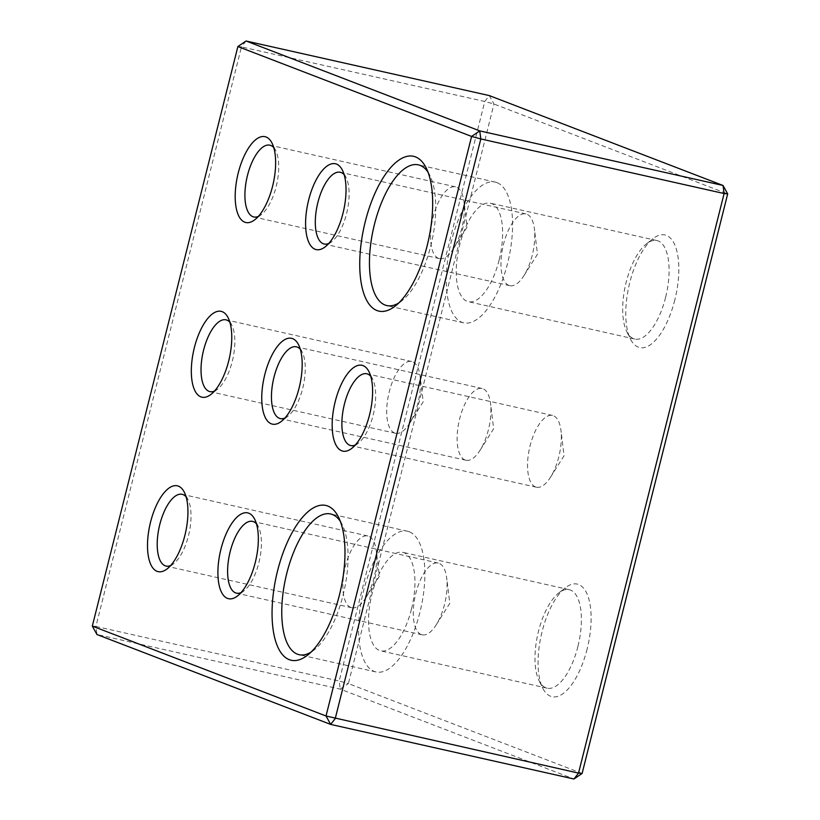 <?xml version="1.0" encoding="UTF-8"?>
<svg xmlns="http://www.w3.org/2000/svg" width="820" height="820" viewBox="0 0 820 820"><rect width="100%" height="100%" fill="white"/><g stroke="black" fill="none" stroke-linecap="round" stroke-linejoin="round"><path stroke-width="0.61" stroke-dasharray="4.1 3.07" d="M465.073 459.979A36.777 15.252 102.6 0 1 459.395 419.932A36.777 15.252 102.6 0 1 482.078 388.485A36.777 15.252 102.6 0 1 490.555 403.512A36.777 15.252 102.6 0 1 488.382 429.885A36.777 15.252 102.6 0 1 480.059 450.282A36.777 15.252 102.6 0 1 465.975 460.245A36.777 15.252 102.6 0 1 465.073 459.979M300.325 349.269A36.777 15.252 102.6 0 1 302.303 352.282A36.777 15.252 102.6 0 1 302.723 388.229A36.777 15.252 102.6 0 1 287.974 416.17A36.777 15.252 102.6 0 1 284.888 418.046M535.501 486.947A36.777 15.252 102.6 0 1 529.812 446.91A36.777 15.252 102.6 0 1 552.495 415.453A36.777 15.252 102.6 0 1 560.972 430.49A36.777 15.252 102.6 0 1 558.799 456.863A36.777 15.252 102.6 0 1 550.486 477.26A36.777 15.252 102.6 0 1 536.393 487.223A36.777 15.252 102.6 0 1 535.501 486.947M92.311 626.101L95.899 626.459L241.469 46.904L484.753 101.485L339.183 681.051L95.899 626.459L96.955 634.526L340.249 689.107L573.959 779M582.118 773.455L348.397 683.562L493.978 104.007L489.325 95.591L484.753 101.485L493.978 104.007L727.688 193.899M273.767 147.631A36.777 15.252 102.6 0 1 275.756 150.644A36.777 15.252 102.6 0 1 276.166 186.591A36.777 15.252 102.6 0 1 261.426 214.522A36.777 15.252 102.6 0 1 258.341 216.408M438.526 258.341A36.777 15.252 102.6 0 1 432.847 218.294A36.777 15.252 102.6 0 1 455.53 186.847A36.777 15.252 102.6 0 1 464.007 201.874A36.777 15.252 102.6 0 1 461.834 228.247A36.777 15.252 102.6 0 1 453.511 248.644A36.777 15.252 102.6 0 1 439.417 258.608A36.777 15.252 102.6 0 1 438.526 258.341M229.897 322.291A36.777 15.252 102.6 0 1 231.886 325.314A36.777 15.252 102.6 0 1 232.296 361.251A36.777 15.252 102.6 0 1 217.546 389.192A36.777 15.252 102.6 0 1 214.461 391.078M340.341 521.366A72.109 29.899 102.6 0 1 342.258 524.697A72.109 29.899 102.6 0 1 343.067 595.176A72.109 29.899 102.6 0 1 314.152 649.952A72.109 29.899 102.6 0 1 310.995 652.156M674.819 299.905A57.687 23.923 102.6 0 1 630.406 338.957A57.687 23.923 102.6 0 1 628.95 286.006A57.687 23.923 102.6 0 1 652.894 238.753A57.687 23.923 102.6 0 1 675.639 247.004A57.687 23.923 102.6 0 1 674.819 299.905M587.12 649.04A57.687 23.923 102.6 0 1 542.717 688.082A57.687 23.923 102.6 0 1 541.251 635.131A57.687 23.923 102.6 0 1 565.195 587.889A57.687 23.923 102.6 0 1 587.94 596.14A57.687 23.923 102.6 0 1 587.12 649.04M256.475 523.837A36.777 15.252 102.6 0 1 258.454 526.85A36.777 15.252 102.6 0 1 258.874 562.797A36.777 15.252 102.6 0 1 244.124 590.728A36.777 15.252 102.6 0 1 241.039 592.614M344.164 174.701A36.777 15.252 102.6 0 1 346.153 177.725A36.777 15.252 102.6 0 1 346.563 213.661A36.777 15.252 102.6 0 1 331.823 241.603A36.777 15.252 102.6 0 1 328.738 243.478M370.742 376.236A36.777 15.252 102.6 0 1 372.731 379.26A36.777 15.252 102.6 0 1 373.141 415.197A36.777 15.252 102.6 0 1 358.391 443.138A36.777 15.252 102.6 0 1 355.306 445.024M186.078 496.756A36.777 15.252 102.6 0 1 188.067 499.78A36.777 15.252 102.6 0 1 188.477 535.716A36.777 15.252 102.6 0 1 173.727 563.658A36.777 15.252 102.6 0 1 170.642 565.544M428.04 172.231A72.109 29.899 102.6 0 1 429.946 175.572A72.109 29.899 102.6 0 1 430.756 246.041A72.109 29.899 102.6 0 1 401.841 300.827A72.109 29.899 102.6 0 1 398.684 303.031M577.905 646.519A50.471 20.93 102.6 0 1 547.135 688.185A50.471 20.93 102.6 0 1 539.047 680.682A50.471 20.93 102.6 0 1 537.766 634.352A50.471 20.93 102.6 0 1 558.717 593.003A50.471 20.93 102.6 0 1 569.244 589.682A50.471 20.93 102.6 0 1 577.905 646.519M665.594 297.383A50.471 20.93 102.6 0 1 634.834 339.049A50.471 20.93 102.6 0 1 626.736 331.557A50.471 20.93 102.6 0 1 625.465 285.227A50.471 20.93 102.6 0 1 646.416 243.878A50.471 20.93 102.6 0 1 656.933 240.557A50.471 20.93 102.6 0 1 665.594 297.383M340.249 689.107L348.397 683.562L339.183 681.051L340.249 689.107M246.041 41L241.469 46.904L237.882 46.545M411.445 609.168A50.471 20.93 102.6 0 1 380.685 650.834A50.471 20.93 102.6 0 1 371.306 597.001A50.471 20.93 102.6 0 1 402.784 552.332A50.471 20.93 102.6 0 1 411.445 609.168M409.272 531.76A72.109 29.899 -77.4 0 0 407.519 531.227A72.109 29.899 -77.4 0 0 362.553 595.033A72.109 29.899 -77.4 0 0 375.949 671.939A72.109 29.899 -77.4 0 0 420.414 610.275A72.109 29.899 -77.4 0 0 409.272 531.76M499.134 260.032A50.471 20.93 102.6 0 1 468.374 301.698A50.471 20.93 102.6 0 1 459.005 247.865A50.471 20.93 102.6 0 1 490.483 203.206A50.471 20.93 102.6 0 1 499.134 260.032M496.971 182.624A72.109 29.899 -77.4 0 0 495.218 182.101A72.109 29.899 -77.4 0 0 450.252 245.908A72.109 29.899 -77.4 0 0 463.638 322.813A72.109 29.899 -77.4 0 0 508.113 261.149A72.109 29.899 -77.4 0 0 496.971 182.624M394.656 433.001A36.777 15.252 102.6 0 1 388.977 392.954A36.777 15.252 102.6 0 1 411.65 361.507A36.777 15.252 102.6 0 1 420.137 376.544A36.777 15.252 102.6 0 1 417.964 402.917A36.777 15.252 102.6 0 1 409.641 423.315A36.777 15.252 102.6 0 1 395.547 433.278A36.777 15.252 102.6 0 1 394.656 433.001M508.923 285.411A36.777 15.252 102.6 0 1 503.244 245.364A36.777 15.252 102.6 0 1 525.917 213.917A36.777 15.252 102.6 0 1 534.404 228.944A36.777 15.252 102.6 0 1 532.231 255.327A36.777 15.252 102.6 0 1 523.908 275.715A36.777 15.252 102.6 0 1 509.814 285.678A36.777 15.252 102.6 0 1 508.923 285.411M421.234 634.547A36.777 15.252 102.6 0 1 415.545 594.5A36.777 15.252 102.6 0 1 438.228 563.053A36.777 15.252 102.6 0 1 446.705 578.079A36.777 15.252 102.6 0 1 444.532 604.453A36.777 15.252 102.6 0 1 436.209 624.85A36.777 15.252 102.6 0 1 422.126 634.813A36.777 15.252 102.6 0 1 421.234 634.547M350.837 607.466A36.777 15.252 102.6 0 1 345.148 567.419A36.777 15.252 102.6 0 1 367.832 535.972A36.777 15.252 102.6 0 1 376.308 550.999A36.777 15.252 102.6 0 1 374.135 577.382A36.777 15.252 102.6 0 1 365.812 597.77A36.777 15.252 102.6 0 1 351.729 607.743A36.777 15.252 102.6 0 1 350.837 607.466M480.059 450.282L493.64 428.768L490.555 403.512M482.078 388.485L296.409 346.819M465.975 460.245L280.307 418.589M550.486 477.26L564.057 455.746L560.972 430.49M455.53 186.847L269.862 145.181M439.417 258.608L253.759 216.951M275.756 150.644L272.086 143.244M261.426 214.522L254.948 219.647M231.886 325.314L228.216 317.914M217.546 389.192L211.078 394.317M342.258 524.697L338.588 517.297M314.152 649.952L307.674 655.077M258.454 526.85L254.794 519.449M244.124 590.728L237.646 595.853M346.153 177.725L342.483 170.324M331.823 241.603L325.345 246.728M372.731 379.26L369.061 371.86M358.391 443.138L351.913 448.263M188.067 499.78L184.397 492.379M173.727 563.658L167.249 568.783M429.946 175.572L426.287 168.172M401.841 300.827L395.363 305.952M539.047 680.682L542.717 688.082M558.717 593.003L565.195 587.889M626.736 331.557L630.406 338.957M646.416 243.878L652.894 238.753M302.303 352.282L298.634 344.882M287.974 416.17L281.496 421.285M407.519 531.227L330.696 513.986M375.949 671.939L299.115 654.698M569.244 589.682L402.784 552.332M547.135 688.185L380.685 650.834M495.218 182.101L418.384 164.861M463.638 322.813L386.814 305.573M656.933 240.557L490.483 203.206M634.834 339.049L468.374 301.698M453.511 248.644L467.092 227.13L464.007 201.874M411.65 361.507L225.992 319.851M395.547 433.278L209.889 391.611M409.641 423.315L423.222 401.79L420.137 376.544M525.917 213.917L340.259 172.261M509.814 285.678L324.156 244.022M523.908 275.715L537.489 254.2L534.404 228.944M438.228 563.053L252.56 521.387M422.126 634.813L236.457 593.147M436.209 624.85L449.79 603.335L446.705 578.079M367.832 535.972L182.163 494.316M351.729 607.743L166.06 566.077M365.812 597.77L379.393 576.255L376.308 550.999M552.495 415.453L366.827 373.797M536.393 487.223L350.724 445.557"/><path stroke-width="1.23" d="M237.882 46.545L92.311 626.101L326.022 715.993L471.602 136.438L480.817 138.949L479.751 130.892L723.045 185.474L489.325 95.591L246.041 41L479.751 130.892L471.602 136.438L237.882 46.545L246.041 41M284.888 418.046A36.777 15.252 102.6 0 1 280.307 418.589A36.777 15.252 102.6 0 1 273.48 379.363A36.777 15.252 102.6 0 1 296.409 346.819A36.777 15.252 102.6 0 1 300.325 349.269M727.688 193.899L724.101 193.54L723.045 185.474L727.688 193.899L582.118 773.455L573.959 779L330.675 724.408L326.022 715.993L578.53 773.096L724.101 193.54L480.817 138.949L335.247 718.515L330.675 724.408L96.955 634.526L92.311 626.101M258.341 216.408A36.777 15.252 102.6 0 1 253.759 216.951A36.777 15.252 102.6 0 1 246.933 177.725A36.777 15.252 102.6 0 1 269.862 145.181A36.777 15.252 102.6 0 1 273.767 147.631M272.588 186.232A43.983 18.245 102.6 0 1 254.948 219.647A43.983 18.245 102.6 0 1 237.605 175.634A43.983 18.245 102.6 0 1 272.086 143.244A43.983 18.245 102.6 0 1 272.588 186.232M214.461 391.078A36.777 15.252 102.6 0 1 209.889 391.611A36.777 15.252 102.6 0 1 203.052 352.395A36.777 15.252 102.6 0 1 225.992 319.851A36.777 15.252 102.6 0 1 229.897 322.291M228.708 360.902A43.983 18.245 102.6 0 1 211.078 394.317A43.983 18.245 102.6 0 1 193.735 350.304A43.983 18.245 102.6 0 1 228.216 317.914A43.983 18.245 102.6 0 1 228.708 360.902M310.995 652.156A72.109 29.899 102.6 0 1 299.115 654.698A72.109 29.899 102.6 0 1 285.729 577.803A72.109 29.899 102.6 0 1 330.696 513.986A72.109 29.899 102.6 0 1 332.448 514.519A72.109 29.899 102.6 0 1 340.341 521.366M339.48 594.818A79.314 32.892 102.6 0 1 307.674 655.077A79.314 32.892 102.6 0 1 276.412 575.701A79.314 32.892 102.6 0 1 338.588 517.297A79.314 32.892 102.6 0 1 339.48 594.818M299.136 387.87A43.983 18.245 102.6 0 1 281.496 421.285A43.983 18.245 102.6 0 1 264.163 377.272A43.983 18.245 102.6 0 1 298.634 344.882A43.983 18.245 102.6 0 1 299.136 387.87M427.169 245.692A79.314 32.892 102.6 0 1 395.363 305.952A79.314 32.892 102.6 0 1 364.101 226.576A79.314 32.892 102.6 0 1 426.287 168.172A79.314 32.892 102.6 0 1 427.169 245.692M184.889 535.368A43.983 18.245 102.6 0 1 167.249 568.783A43.983 18.245 102.6 0 1 149.916 524.769A43.983 18.245 102.6 0 1 184.397 492.379A43.983 18.245 102.6 0 1 184.889 535.368M369.553 414.848A43.983 18.245 102.6 0 1 351.913 448.263A43.983 18.245 102.6 0 1 334.58 404.25A43.983 18.245 102.6 0 1 369.061 371.86A43.983 18.245 102.6 0 1 369.553 414.848M342.975 213.313A43.983 18.245 102.6 0 1 325.345 246.728A43.983 18.245 102.6 0 1 308.002 202.714A43.983 18.245 102.6 0 1 342.483 170.324A43.983 18.245 102.6 0 1 342.975 213.313M255.286 562.438A43.983 18.245 102.6 0 1 237.646 595.853A43.983 18.245 102.6 0 1 220.313 551.839A43.983 18.245 102.6 0 1 254.794 519.449A43.983 18.245 102.6 0 1 255.286 562.438M241.039 592.614A36.777 15.252 102.6 0 1 236.457 593.147A36.777 15.252 102.6 0 1 229.631 553.93A36.777 15.252 102.6 0 1 252.56 521.387A36.777 15.252 102.6 0 1 256.475 523.837M328.738 243.478A36.777 15.252 102.6 0 1 324.156 244.022A36.777 15.252 102.6 0 1 317.33 204.805A36.777 15.252 102.6 0 1 340.259 172.261A36.777 15.252 102.6 0 1 344.164 174.701M355.306 445.024A36.777 15.252 102.6 0 1 350.724 445.557A36.777 15.252 102.6 0 1 343.898 406.341A36.777 15.252 102.6 0 1 366.827 373.797A36.777 15.252 102.6 0 1 370.742 376.236M170.642 565.544A36.777 15.252 102.6 0 1 166.06 566.077A36.777 15.252 102.6 0 1 159.234 526.86A36.777 15.252 102.6 0 1 182.163 494.316A36.777 15.252 102.6 0 1 186.078 496.756M398.684 303.031A72.109 29.899 102.6 0 1 386.814 305.573A72.109 29.899 102.6 0 1 373.428 228.667A72.109 29.899 102.6 0 1 418.384 164.861A72.109 29.899 102.6 0 1 420.137 165.384A72.109 29.899 102.6 0 1 428.04 172.231M573.959 779L578.53 773.096L582.118 773.455"/></g></svg>
